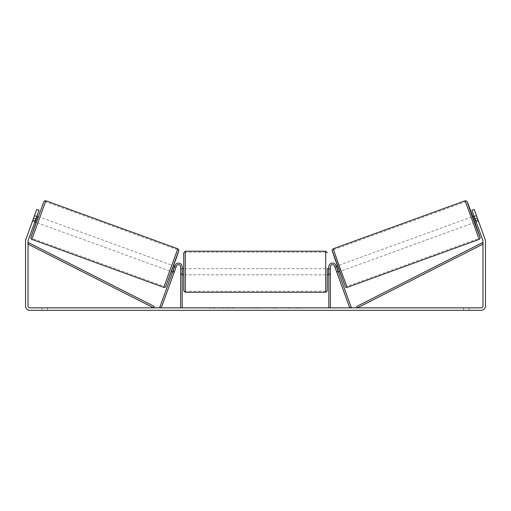 <?xml version="1.0" encoding="UTF-8"?>
<svg xmlns="http://www.w3.org/2000/svg" width="511" height="511" viewBox="0 0 511 511"><rect width="100%" height="100%" fill="white"/><g stroke="black" fill="none" stroke-linecap="round" stroke-linejoin="round"><path stroke-width="0.38" stroke-dasharray="2.56 1.92" d="M336.493 271.411L337.943 270.881L338.365 272.044L335.989 265.522A3.705 3.705 0 0 0 328.809 266.793A3.705 3.705 0 0 1 335.989 265.522A3.705 3.705 0 0 0 328.809 266.793L328.809 307.846L330.349 307.846L330.349 266.793A2.159 2.159 0 0 1 334.539 266.052A2.159 2.159 0 0 0 330.349 266.793L330.349 273.583L330.349 266.793A2.159 2.159 0 0 1 334.539 266.052L336.915 272.567L338.365 272.044L336.915 272.567L334.539 266.052L349.754 307.846L351.204 307.315L337.943 270.881L336.493 271.411M330.349 273.583L330.349 274.816L330.349 273.583L328.809 273.583L328.809 274.816L328.809 266.793L328.809 273.583L330.349 273.583M328.809 307.846L330.349 307.846M472.56 216.632L474.668 222.432L478.437 221.059L476.412 215.438M474.023 216.096L476.329 215.259M478.168 220.222L475.556 221.167L474.048 217.028L476.661 216.076M336.251 266.244L334.801 266.768L335.133 267.585L336.87 266.953L338.378 271.098L336.64 271.731L336.915 272.567M337.452 265.803L339.815 271.513L337.701 265.714M335.101 267.598L336.551 267.068M338.058 271.213L336.608 271.743M336.64 271.731L335.133 267.585M475.83 221.071L478.111 220.241M476.603 216.096L474.323 216.926M474.048 217.028L475.556 221.167M336.87 266.953L338.378 271.098M338.32 271.117L336.813 266.978M341.265 270.99L339.151 265.183L341.265 270.99L473.218 222.962L471.11 217.156L473.218 222.962M339.151 265.183L471.11 217.156M346.892 286.447L333.523 249.726L346.892 286.447L478.845 238.42L465.483 201.698L478.845 238.42M333.523 249.726L465.483 201.698M229.139 307.846L218.727 307.846L229.139 307.846M229.139 308.152L218.727 308.152L229.139 308.152M469.092 307.846L469.092 310.311L463.534 310.311L469.092 310.311L469.092 307.846L463.534 307.846L469.092 307.846M47.466 307.846L47.466 310.311L41.908 310.311L47.466 310.311L47.466 307.846L41.908 307.846L47.466 307.846M32.615 220.873L34.869 221.895L35.291 220.739L32.966 219.896L32.544 221.052L36.766 209.453L32.966 219.896L35.291 220.739L34.869 221.895L32.544 221.052M285.598 307.846L290.274 307.846M290.274 308.152L285.598 308.152M260.284 307.846L255.5 307.846M35.923 218.995L39.092 210.296L35.291 220.739L39.092 210.296L36.766 209.453L33.605 218.152L35.923 218.995L28.131 240.406A1.852 1.852 0 0 0 28.022 241.039L28.022 305.993A1.852 1.852 0 0 0 29.874 307.846L481.126 307.846A1.852 1.852 0 0 0 482.978 305.993L482.978 241.039A1.852 1.852 0 0 0 482.869 240.406L475.077 218.995L477.395 218.152L474.234 209.453L478.456 221.052L474.234 209.453L471.909 210.296L474.234 209.453L471.909 210.296L475.077 218.995M301.49 307.846L298.711 307.846M211.362 307.846L215.067 307.846L211.362 307.846M251.719 307.846L241.301 308.152L251.719 307.846M33.605 218.152L25.812 239.557A4.324 4.324 0 0 0 25.55 241.039L25.55 305.993A4.324 4.324 0 0 0 29.874 310.311L481.126 310.311A4.324 4.324 0 0 0 485.45 305.993L485.45 241.039A4.324 4.324 0 0 0 485.188 239.557L477.395 218.152M475.709 220.739L471.909 210.296L475.709 220.739L478.034 219.896L475.709 220.739M39.092 210.296L36.766 209.453L39.092 210.296M41.908 307.846L41.908 310.311L41.908 307.846M463.534 307.846L463.534 310.311L463.534 307.846M231.56 307.846L235.52 307.846M227.567 308.152L231.668 307.846L227.567 308.152M231.56 308.152L235.52 308.152M298.711 308.152L295.933 307.846M295.933 308.152L301.49 308.152M215.067 308.152L209.51 308.152L215.067 307.846M256.548 307.846L259.301 307.846M259.301 308.152L257.934 307.846M255.5 308.152L254.631 307.846M254.631 308.152L251.099 307.846M251.099 308.152L256.324 307.846M256.324 308.152L259.601 307.846M259.601 308.152L264.826 307.846M264.826 308.152L261.178 307.846M261.178 308.152L260.284 308.152M257.934 308.152L256.548 308.152M248.301 307.846L246.328 308.152L248.301 307.846M276.464 308.152L273.89 307.846M273.89 308.152L268.243 307.846L273.979 307.846M273.979 308.152L276.553 308.152M174.507 271.411L173.057 270.881L175.011 265.522A3.705 3.705 0 0 1 182.191 266.793A3.705 3.705 0 0 0 175.011 265.522A3.705 3.705 0 0 1 182.191 266.793L182.191 307.846L180.651 307.846L180.651 266.793A2.159 2.159 0 0 0 176.461 266.052A2.159 2.159 0 0 1 180.651 266.793L180.651 274.816L180.651 266.793A2.159 2.159 0 0 0 176.461 266.052L174.085 272.567L172.635 272.044L173.057 270.881L172.635 272.044L174.085 272.567L176.461 266.052L161.246 307.846L159.796 307.315L175.011 265.522L173.057 270.881L174.507 271.411M182.191 307.846L180.651 307.846M182.191 266.793L182.191 273.583L182.191 266.793M182.191 273.583L182.191 274.816L182.191 273.583L180.651 273.583L182.191 273.583M183.736 252.747L183.736 290.714M327.264 274.816L327.264 268.645M182.191 273.934L180.651 273.934L182.504 273.934L182.504 269.527L182.504 273.934L182.504 269.527L180.651 269.527L180.651 268.645L180.651 269.527L182.191 269.527M328.809 273.934L330.349 273.934L330.349 268.645L330.349 274.816L330.349 273.934L328.496 273.934L328.496 269.527L328.496 273.934L328.496 269.527L330.349 269.527L328.809 269.527M180.651 273.934L180.651 269.527L180.651 273.934M325.718 251.208L325.718 292.254M185.282 292.254L185.282 251.208M36.977 216.096L34.588 215.438M35.17 221.071L32.889 220.241L34.671 215.259M34.397 216.096L36.677 216.926M32.563 221.059L32.889 220.241M174.085 272.567L174.36 271.731L172.622 271.098L174.13 266.953L175.867 267.585L176.199 266.768L174.749 266.244M173.548 265.803L171.185 271.513L173.299 265.714M172.942 271.213L174.392 271.743M175.899 267.598L174.449 267.068M174.36 271.731L175.867 267.585M38.44 216.632L36.332 222.432M32.832 220.222L35.444 221.167L36.952 217.028L34.339 216.076M36.952 217.028L35.444 221.167M174.13 266.953L172.622 271.098M172.68 271.117L174.187 266.978M171.849 265.183L169.735 270.99L171.849 265.183L39.89 217.156L37.782 222.962L39.89 217.156M169.735 270.99L37.782 222.962M164.108 286.447L177.477 249.726L164.108 286.447L32.155 238.42L45.517 201.698L32.155 238.42M177.477 249.726L45.517 201.698M28.022 244.124L153.626 307.846L154.322 306.466L28.718 242.751L28.022 244.124M482.978 244.124L357.374 307.846L356.678 306.466L482.282 242.751L482.978 244.124M479.184 239.346L465.144 200.772M472.809 216.536L474.923 222.342L472.809 216.536M333.185 248.8L347.225 287.374M345.251 286.454L332.265 250.78M38.191 216.536L36.077 222.342L38.191 216.536M177.815 248.8L163.775 287.374M31.816 239.346L45.856 200.772M165.749 286.454L178.735 250.78M330.349 274.816L328.809 274.816L330.349 274.816M476.131 221.895L478.456 221.052M180.651 274.816L182.191 274.816L180.651 274.816M182.191 268.645L180.651 268.645M330.349 268.645L328.809 268.645M325.718 268.645L185.282 268.645M325.718 291.27L185.282 291.27M325.718 252.191L185.282 252.191M325.718 274.816L185.282 274.816"/><path stroke-width="0.77" d="M330.349 307.846L330.349 266.793A2.159 2.159 0 0 1 334.539 266.052L349.754 307.846L351.204 307.315L335.989 265.522A3.705 3.705 0 0 0 328.809 266.793L328.809 307.846M479.184 239.346L347.225 287.374L339.93 268.186L333.185 248.8L465.144 200.772L479.184 239.346L480.148 238.305L480.008 236.925L474.923 222.342L480.104 237.366L473.358 219.621L467.118 201.692L472.809 216.536L468.312 204.521L466.913 201.296L465.144 200.772M474.668 222.432L472.56 216.632L474.023 216.096M476.412 215.438L478.385 220.873M336.251 266.244L337.452 265.803M338.365 272.044L339.56 271.609M336.608 271.743L334.801 266.768M336.551 267.068L338.058 271.213M336.915 272.567L336.583 271.75M474.323 216.926L473.991 217.047L475.498 221.193L475.83 221.071M475.498 221.193L473.991 217.047M35.923 218.995L33.605 218.152L36.766 209.453L39.092 210.296L28.131 240.406A1.852 1.852 0 0 0 28.022 241.039L28.022 305.993A1.852 1.852 0 0 0 29.874 307.846L481.126 307.846A1.852 1.852 0 0 0 482.978 305.993L482.978 241.039A1.852 1.852 0 0 0 482.869 240.406L471.909 210.296L474.234 209.453L477.395 218.152L475.077 218.995M33.605 218.152L25.812 239.557A4.324 4.324 0 0 0 25.55 241.039L25.55 305.993A4.324 4.324 0 0 0 29.874 310.311L481.126 310.311A4.324 4.324 0 0 0 485.45 305.993L485.45 241.039A4.324 4.324 0 0 0 485.188 239.557L477.395 218.152M182.191 307.846L182.191 266.793A3.705 3.705 0 0 0 175.011 265.522L159.796 307.315L161.246 307.846L176.461 266.052A2.159 2.159 0 0 1 180.651 266.793L180.651 307.846M183.736 271.731L183.736 252.747L185.282 251.208L185.282 292.254L183.736 290.714L183.736 271.731M328.809 268.645L327.264 268.645L327.264 290.714L327.264 274.816L328.809 274.816M182.191 269.527L182.191 273.934M328.809 273.934L328.809 269.527M177.815 248.8L45.856 200.772L31.816 239.346L163.775 287.374L177.815 248.8L178.773 249.841C178.492 251.355 180.249 246.8 175.867 259.333L165.59 286.786C165.551 287.259 164.944 287.45 163.775 287.374M34.869 221.895L36.332 222.432L37.431 219.545L38.44 216.632L36.977 216.096M36.677 216.926L37.009 217.047L35.502 221.193L35.17 221.071M174.085 272.567L176.199 266.768M174.749 266.244L173.548 265.803M172.635 272.044L171.44 271.609M174.449 267.068L172.942 271.213M34.588 215.438L32.615 220.873M35.502 221.193L37.009 217.047M28.022 244.124L153.626 307.846L154.322 306.466L28.718 242.751L28.022 244.124M482.978 244.124L357.374 307.846L356.678 306.466L482.282 242.751L482.978 244.124M332.265 250.78L345.251 286.454M185.282 292.254L325.718 292.254L325.718 251.208L327.264 252.747M31.816 239.346L30.967 238.592L30.871 237.36L36.077 222.342L30.896 237.366L43.665 202.094L44.451 200.951L45.856 200.772M178.735 250.78L165.749 286.454M347.225 287.374C346.056 287.45 345.449 287.259 345.41 286.786L335.133 259.333C330.751 246.8 332.508 251.355 332.227 249.841L333.185 248.8M325.718 251.208L185.282 251.208M183.736 268.645L182.191 268.645M183.736 274.816L182.191 274.816M325.718 292.254L327.264 290.714"/></g></svg>
